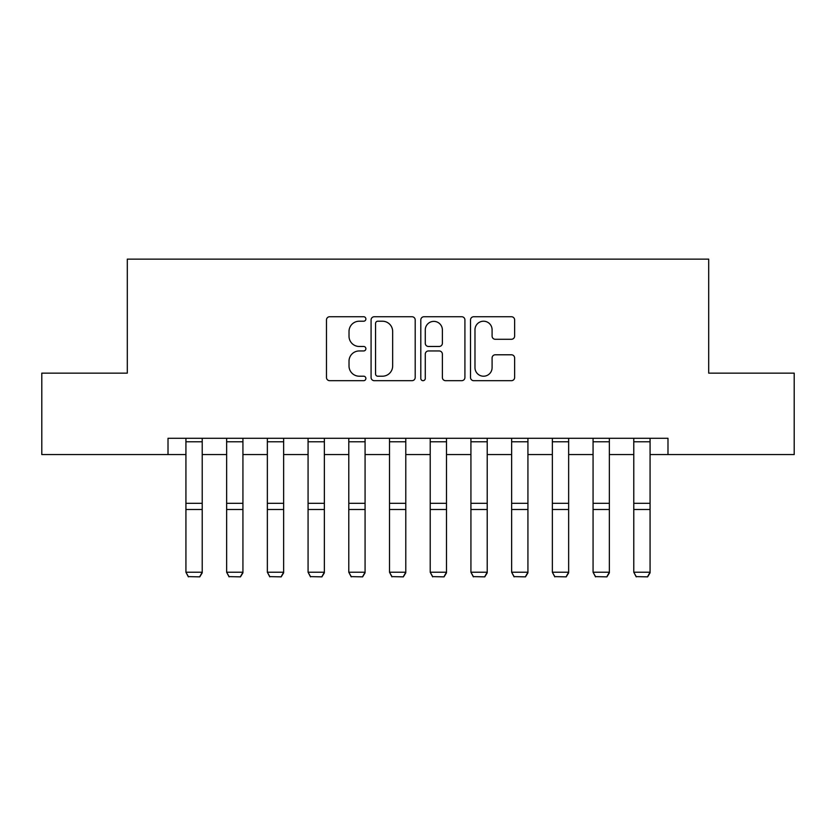 <?xml version="1.0" encoding="UTF-8"?>
<svg xmlns="http://www.w3.org/2000/svg" width="836" height="836" viewBox="0 0 836 836"><rect width="100%" height="100%" fill="white"/><g stroke="black" fill="none" stroke-linecap="round" stroke-linejoin="round"><path stroke-width="1.25" d="M365.886 318.976A2.236 2.236 0 0 0 363.65 316.74L329.677 316.74A3.198 3.198 0 0 0 326.479 319.937L326.479 377.485A3.198 3.198 0 0 0 329.677 380.683L363.65 380.683A2.236 2.236 0 0 0 365.886 378.447A2.236 2.236 0 0 0 363.65 376.21L359.25 376.21A10.231 10.231 0 0 1 349.02 365.98L349.02 361.183A10.231 10.231 0 0 1 359.25 350.953L363.65 350.953A2.236 2.236 0 0 0 365.886 348.706A2.236 2.236 0 0 0 363.65 346.47L359.25 346.47A10.231 10.231 0 0 1 349.02 336.239L349.02 331.443A10.231 10.231 0 0 1 359.25 321.212L363.65 321.212A2.236 2.236 0 0 0 365.886 318.976M511.433 339.28A3.198 3.198 0 0 0 514.631 336.082L514.631 319.937A3.198 3.198 0 0 0 511.433 316.74L473.709 316.74A3.198 3.198 0 0 0 470.511 319.937L470.511 377.485A3.198 3.198 0 0 0 473.709 380.683L511.433 380.683A3.198 3.198 0 0 0 514.631 377.485L514.631 357.986A3.198 3.198 0 0 0 511.433 354.788L495.288 354.788A3.198 3.198 0 0 0 492.09 357.986L492.09 367.652A8.548 8.548 0 0 1 483.542 376.21A8.548 8.548 0 0 1 474.984 367.652L474.984 329.771A8.548 8.548 0 0 1 483.542 321.212A8.548 8.548 0 0 1 492.09 329.771L492.09 336.082A3.198 3.198 0 0 0 495.288 339.28L511.433 339.28M168.015 454.565L41.8 454.565L41.8 373.138L127.302 373.138L127.302 259.139L708.698 259.139L708.698 373.138L794.2 373.138L794.2 454.565L667.985 454.565L667.985 438.283L168.015 438.283L168.015 454.565L185.926 454.565M415.199 319.937A3.198 3.198 0 0 0 412.002 316.74L374.277 316.74A3.198 3.198 0 0 0 371.079 319.937L371.079 377.485A3.198 3.198 0 0 0 374.277 380.683L412.002 380.683A3.198 3.198 0 0 0 415.199 377.485L415.199 319.937M423.998 316.74L461.723 316.74A3.198 3.198 0 0 1 464.92 319.937L464.92 377.485A3.198 3.198 0 0 1 461.723 380.683L445.578 380.683A3.198 3.198 0 0 1 442.38 377.485L442.38 354.15A3.198 3.198 0 0 0 439.182 350.953L428.471 350.953A3.198 3.198 0 0 0 425.273 354.15L425.273 378.447A2.236 2.236 0 0 1 423.037 380.683A2.236 2.236 0 0 1 420.801 378.447L420.801 319.937A3.198 3.198 0 0 1 423.998 316.74M202.218 454.565L226.64 454.565M242.931 454.565L267.353 454.565M283.644 454.565L308.076 454.565M324.358 454.565L348.79 454.565M365.071 454.565L389.503 454.565M405.784 454.565L430.216 454.565M446.497 454.565L470.929 454.565M487.21 454.565L511.642 454.565M527.924 454.565L552.356 454.565M568.647 454.565L593.069 454.565M609.36 454.565L633.782 454.565M650.074 454.565L667.985 454.565M377.799 321.212A2.236 2.236 0 0 0 375.563 323.459L375.563 373.964A2.236 2.236 0 0 0 377.799 376.21L382.428 376.21A10.231 10.231 0 0 0 392.659 365.98L392.659 331.443A10.231 10.231 0 0 0 382.428 321.212L377.799 321.212M442.38 329.927A8.548 8.548 0 0 0 433.821 321.379A8.548 8.548 0 0 0 425.273 329.927L425.273 343.272A3.198 3.198 0 0 0 428.471 346.47L439.182 346.47A3.198 3.198 0 0 0 442.38 343.272L442.38 329.927M202.218 438.283L202.218 572.817L199.773 576.861L188.372 576.621L199.773 576.861M188.372 576.861L185.926 572.221L202.218 572.221L199.773 576.621M185.926 438.283L185.926 572.221L188.372 576.621M242.931 438.283L242.931 572.817L240.486 576.861L229.085 576.621L240.486 576.861M229.085 576.861L226.64 572.221L242.931 572.221L240.486 576.621M226.64 438.283L226.64 572.221L229.085 576.621M283.644 438.283L283.644 572.817L281.199 576.861L269.798 576.621L281.199 576.861M269.798 576.861L267.353 572.221L283.644 572.221L281.199 576.621M267.353 438.283L267.353 572.221L269.798 576.621M324.358 438.283L324.358 572.817L321.912 576.861L310.511 576.621L321.912 576.861M310.511 576.861L308.076 572.221L324.358 572.221L321.912 576.621M308.076 438.283L308.076 572.221L310.511 576.621M365.071 438.283L365.071 572.817L362.625 576.861L351.224 576.621L362.625 576.861M351.224 576.861L348.79 572.221L365.071 572.221L362.625 576.621M348.79 438.283L348.79 572.221L351.224 576.621M405.784 438.283L405.784 572.817L403.339 576.861L391.938 576.621L403.339 576.861M391.938 576.861L389.503 572.221L405.784 572.221L403.339 576.621M389.503 438.283L389.503 572.221L391.938 576.621M446.497 438.283L446.497 572.817L444.062 576.861L432.661 576.621L444.062 576.861M432.661 576.861L430.216 572.221L446.497 572.221L444.062 576.621M430.216 438.283L430.216 572.221L432.661 576.621M487.21 438.283L487.21 572.817L484.775 576.861L473.375 576.621L484.775 576.861M473.375 576.861L470.929 572.221L487.21 572.221L484.775 576.621M470.929 438.283L470.929 572.221L473.375 576.621M527.924 438.283L527.924 572.817L525.489 576.861L514.088 576.621L525.489 576.861M514.088 576.861L511.642 572.221L527.924 572.221L525.489 576.621M511.642 438.283L511.642 572.221L514.088 576.621M568.647 438.283L568.647 572.817L566.202 576.861L554.801 576.621L566.202 576.861M554.801 576.861L552.356 572.221L568.647 572.221L566.202 576.621M552.356 438.283L552.356 572.221L554.801 576.621M609.36 438.283L609.36 572.817L606.915 576.861L595.514 576.621L606.915 576.861M595.514 576.861L593.069 572.221L609.36 572.221L606.915 576.621M593.069 438.283L593.069 572.221L595.514 576.621M650.074 438.283L650.074 572.817L647.628 576.861L636.227 576.621L647.628 576.861M636.227 576.861L633.782 572.221L650.074 572.221L647.628 576.621M633.782 438.283L633.782 572.221L636.227 576.621M202.218 503.314L185.926 503.314M202.218 509.49L185.926 509.49M202.218 441.784L185.926 441.784M242.931 503.314L226.64 503.314M242.931 509.49L226.64 509.49M242.931 441.784L226.64 441.784M283.644 503.314L267.353 503.314M283.644 509.49L267.353 509.49M283.644 441.784L267.353 441.784M324.358 503.314L308.076 503.314M324.358 509.49L308.076 509.49M324.358 441.784L308.076 441.784M365.071 503.314L348.79 503.314M365.071 509.49L348.79 509.49M365.071 441.784L348.79 441.784M405.784 503.314L389.503 503.314M405.784 509.49L389.503 509.49M405.784 441.784L389.503 441.784M446.497 503.314L430.216 503.314M446.497 509.49L430.216 509.49M446.497 441.784L430.216 441.784M487.21 503.314L470.929 503.314M487.21 509.49L470.929 509.49M487.21 441.784L470.929 441.784M527.924 503.314L511.642 503.314M527.924 509.49L511.642 509.49M527.924 441.784L511.642 441.784M568.647 503.314L552.356 503.314M568.647 509.49L552.356 509.49M568.647 441.784L552.356 441.784M609.36 503.314L593.069 503.314M609.36 509.49L593.069 509.49M609.36 441.784L593.069 441.784M650.074 503.314L633.782 503.314M650.074 509.49L633.782 509.49M650.074 441.784L633.782 441.784"/></g></svg>
